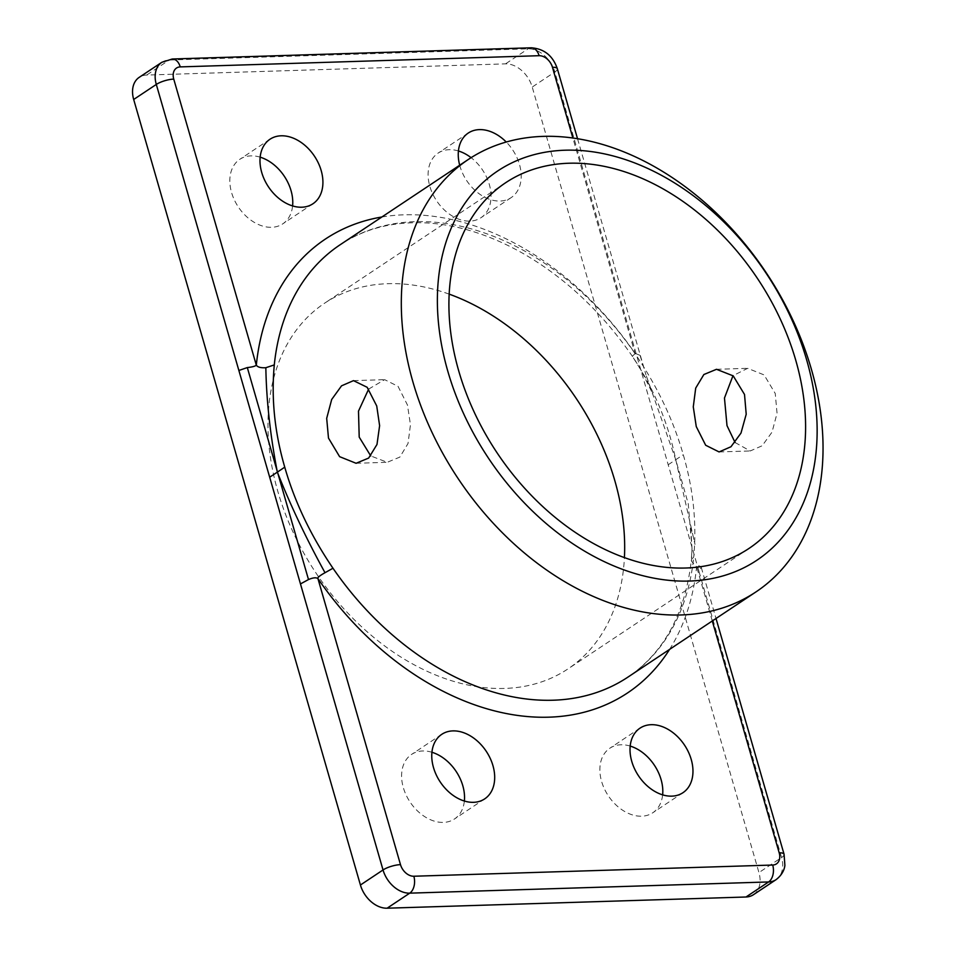 <?xml version="1.0" encoding="UTF-8"?>
<svg xmlns="http://www.w3.org/2000/svg" width="956" height="956" viewBox="0 0 956 956"><rect width="100%" height="100%" fill="white"/><g stroke="black" fill="none" stroke-linecap="round" stroke-linejoin="round"><path stroke-width="0.72" stroke-dasharray="4.78 3.58" d="M368.658 389.08L384.635 379.651L398.043 386.344L407.459 405.009L410.459 424.715L408.033 443.488L399.859 457.088L387.216 462.298L370.749 455.928M735.08 442.52L750.221 450.969L762.171 445.771L772.042 432.124L777.037 413.267L775.256 393.525L764.107 374.919L747.652 368.323L732.989 375.672M630.195 746.074A38.754 27.64 56.4 0 0 609.868 748.213A38.754 27.64 56.4 0 0 601.599 781.411A38.754 27.64 56.4 0 0 652.805 812.755A38.754 27.64 56.4 0 0 662.639 794.83M431.921 752.264A38.754 27.64 56.4 0 0 411.594 754.404A38.754 27.64 56.4 0 0 403.324 787.601A38.754 27.64 56.4 0 0 454.542 818.945A38.754 27.64 56.4 0 0 464.365 801.02M260.151 157.166A38.754 27.64 56.4 0 0 239.825 159.305A38.754 27.64 56.4 0 0 231.555 192.503A38.754 27.64 56.4 0 0 282.773 223.847A38.754 27.64 56.4 0 0 292.596 205.922M458.426 150.976A38.754 27.64 56.4 0 0 438.099 153.115A38.754 27.64 56.4 0 0 429.83 186.312A38.754 27.64 56.4 0 0 481.047 217.657A38.754 27.64 56.4 0 0 489.317 184.46A38.754 27.64 56.4 0 0 471.093 157.668M459.693 165.209A38.754 27.64 56.4 0 0 459.991 166.248A38.754 27.64 56.4 0 0 511.197 197.593A38.754 27.64 56.4 0 0 519.466 164.396A38.754 27.64 56.4 0 0 506.274 142.05M449.153 294.125A219.629 156.653 56.4 0 0 324.646 303.171A219.629 156.653 56.4 0 0 277.79 491.288A219.629 156.653 56.4 0 0 567.995 668.889A219.629 156.653 56.4 0 0 624.423 557.539M712.28 620.982L696.625 566.777C698.143 565.378 699.673 565.546 701.214 567.302L699.003 571.485L668.196 464.759L637.401 358.046L640.03 355.309L635.023 353.338L632.346 356.265L635.047 353.66C657.274 386.332 673.347 420.031 683.277 454.733C693.375 489.424 696.864 523.506 693.733 556.978L691.367 560.001L692.001 548.338L688.236 503.764L675.749 459.705L695.012 544.418L690.614 525.477L692.001 548.338M753.436 894.708A25.836 18.427 56.4 0 0 758.945 872.577L532.217 87.044A25.836 18.427 56.4 0 0 505.521 63.861L146.65 75.058A25.836 18.427 56.4 0 0 139.206 77.352M668.196 464.759L675.749 459.705L645.945 374.788L651.681 391.685L641.106 370.319L632.764 356.887M577.555 138.787L645.945 374.788M635.047 353.66A259.685 185.225 56.4 0 0 340.157 244.748C364.941 228.353 394.075 221.099 427.547 222.987C459.155 225.03 491.265 235.343 523.876 253.926C565.844 278.339 602.005 312.457 632.346 356.265L632.346 356.265C653.796 388.447 668.268 422.922 675.749 459.705L683.277 454.733M669.582 649.399A272.603 194.438 -123.6 0 0 696.625 566.777L691.523 561.28L691.367 560.001C685.273 613.441 664.121 652.494 627.877 677.147A259.685 185.225 56.4 0 0 693.733 556.978M691.523 561.28L692.001 548.481M381.862 217A272.603 194.438 -123.6 0 1 635.023 353.338L572.895 138.082M699.003 571.485L781.566 857.532L758.945 872.577M784.063 854.258A12.918 3.669 -16.1 0 1 781.566 857.532A25.836 18.427 -123.6 0 1 776.057 879.663M161.815 62.307A25.836 18.427 -123.6 0 1 169.26 60.013L528.13 48.816A25.836 18.427 -123.6 0 1 554.839 71.999L532.217 87.044M557.336 68.724A12.918 3.669 163.9 0 1 554.839 71.999L637.401 358.046M531.166 47.8A12.918 8.281 88.2 0 0 528.13 48.816L505.521 63.861M172.295 58.997A12.918 8.281 -91.8 0 0 169.26 60.013L146.65 75.058M356.086 463.278L387.216 462.298M719.091 451.937L750.221 450.969M682.966 792.691L652.805 812.755M484.692 798.881L454.542 818.945M312.923 203.771L282.773 223.847M511.197 197.593L481.047 217.657M748.93 548.481L567.995 668.889M505.581 182.775L324.646 303.171M468.261 133.051L438.099 153.115M269.986 139.241L239.825 159.305M441.756 734.339L411.594 754.404M640.018 728.149L609.868 748.213M640.09 355.429L645.874 374.537M701.31 567.541L716.02 618.496M716.51 369.303L747.652 368.323M353.505 380.631L384.635 379.651"/><path stroke-width="1.43" d="M370.749 455.928L359.205 437.107L358.488 411.128L368.658 389.08M376.724 405.965L379.616 425.671L376.987 444.456L368.658 458.067L356.086 463.278L339.619 456.669L328.482 438.075L326.689 418.346L331.696 399.465L341.543 385.83L353.505 380.631L367.164 387.3L376.724 405.965M732.989 375.672L724.469 398.031L727.002 425.635L735.08 442.52M696.267 426.591L705.671 445.245L719.091 451.937L730.982 446.739L740.984 433.092L746.206 414.235L744.521 394.481L733.228 375.887L716.51 369.303L703.867 374.525L695.705 388.088L693.279 406.862L696.267 426.591M806.697 360.03A233.85 166.786 56.4 0 0 565.08 150.212A233.85 166.786 56.4 0 0 447.814 371.239A233.85 166.786 56.4 0 0 689.431 581.057A233.85 166.786 56.4 0 0 806.697 360.03M412.908 381.886A259.685 185.225 -123.6 0 1 468.32 159.473A259.685 185.225 -123.6 0 1 811.441 369.446A259.685 185.225 -123.6 0 1 756.041 591.86A259.685 185.225 -123.6 0 1 412.908 381.886M662.639 794.83A38.754 27.64 56.4 0 0 661.074 779.558A38.754 27.64 56.4 0 0 630.195 746.074M631.749 761.346A38.754 27.64 56.4 0 0 682.966 792.691A38.754 27.64 56.4 0 0 691.236 759.494A38.754 27.64 56.4 0 0 640.018 728.149A38.754 27.64 56.4 0 0 631.749 761.346M464.365 801.02A38.754 27.64 56.4 0 0 462.812 785.748A38.754 27.64 56.4 0 0 431.921 752.264M433.486 767.537A38.754 27.64 56.4 0 0 484.692 798.881A38.754 27.64 56.4 0 0 492.961 765.684A38.754 27.64 56.4 0 0 441.756 734.339A38.754 27.64 56.4 0 0 433.486 767.537M292.596 205.922A38.754 27.64 56.4 0 0 291.042 190.65A38.754 27.64 56.4 0 0 260.151 157.166M261.717 172.439A38.754 27.64 56.4 0 0 312.923 203.771A38.754 27.64 56.4 0 0 321.192 170.586A38.754 27.64 56.4 0 0 269.986 139.241A38.754 27.64 56.4 0 0 261.717 172.439M624.423 557.539A219.629 156.653 56.4 0 0 614.851 480.772A219.629 156.653 56.4 0 0 449.153 294.125M458.725 370.892A219.629 156.653 56.4 0 0 748.93 548.481A219.629 156.653 56.4 0 0 795.786 360.376A219.629 156.653 56.4 0 0 505.581 182.775A219.629 156.653 56.4 0 0 458.725 370.892M284.745 467.161C274.647 432.471 271.169 398.389 274.288 364.917L265.84 367.713C266.425 400.54 270.261 435.35 277.348 472.133L284.745 467.161C294.675 501.864 310.76 535.563 332.975 568.234L325.016 572.716C319.674 575.679 317.308 577.639 317.93 578.595L400.492 864.642A12.918 9.213 56.4 0 0 413.84 876.234L772.711 865.037A12.918 9.213 56.4 0 0 779.188 852.824L712.28 620.982M506.274 142.05A38.754 27.64 56.4 0 0 468.261 133.051A38.754 27.64 56.4 0 0 459.693 165.209M471.093 157.668A38.754 27.64 56.4 0 0 458.426 150.976M745.991 897.003A25.836 18.427 56.4 0 0 753.436 894.708L776.057 879.663A25.836 18.427 -123.6 0 1 768.612 881.946L745.991 897.003L387.12 908.2A25.836 18.427 56.4 0 1 360.424 885.017L133.685 99.484A25.836 18.427 56.4 0 1 139.206 77.352L161.815 62.307A25.836 18.427 -123.6 0 0 156.306 84.439L133.685 99.484M269.676 477.199L300.471 583.925L308.501 579.551L247.317 367.57L238.869 370.474L269.676 477.199L277.348 472.133C290.421 505.186 306.302 538.718 325.016 572.716M265.84 367.713C260.857 368.024 257.678 367.176 256.316 365.156C255.288 366.232 252.276 367.032 247.317 367.57M308.501 579.551C313.066 577.615 316.209 577.293 317.93 578.595A272.603 194.438 -123.6 0 0 669.582 649.399M468.32 159.473L340.157 244.748A259.685 185.225 56.4 0 0 274.288 364.917M332.975 568.234A259.685 185.225 56.4 0 0 627.877 677.147L756.041 591.86M572.895 138.082L552.46 67.29A12.918 9.213 56.4 0 0 539.112 55.699L180.242 66.896A12.918 9.213 56.4 0 0 173.753 79.109L256.316 365.156A272.603 194.438 -123.6 0 1 381.862 217M772.711 865.037A12.918 8.281 88.2 0 1 768.612 881.946L409.73 893.155A25.836 18.427 -123.6 0 1 383.033 869.96L360.424 885.017M400.492 864.642A12.918 3.669 -16.1 0 0 383.033 869.96L300.471 583.925M238.869 370.474L156.306 84.439A12.918 3.669 163.9 0 1 173.753 79.109M413.84 876.234A12.918 8.281 -91.8 0 1 409.73 893.155L387.12 908.2M180.242 66.896A12.918 8.281 -91.8 0 0 172.295 58.997L531.166 47.8A12.918 8.281 88.2 0 1 539.112 55.699M531.166 47.8C544.107 48.696 552.831 55.675 557.336 68.724A12.918 3.669 163.9 0 0 552.46 67.29M779.188 852.824A12.918 3.669 -16.1 0 1 784.063 854.258L784.888 865.323C784.733 866.638 784.075 873.521 776.057 879.663M172.295 58.997L161.815 62.307M557.336 68.724L577.555 138.787M716.02 618.496L784.063 854.258"/></g></svg>
